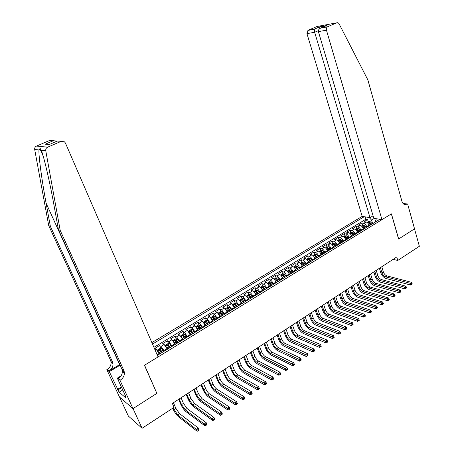 <?xml version="1.0" encoding="UTF-8"?>
<svg xmlns="http://www.w3.org/2000/svg" width="454" height="454" viewBox="0 0 454 454"><rect width="100%" height="100%" fill="white"/><g stroke="black" fill="none" stroke-linecap="round" stroke-linejoin="round"><path stroke-width="0.68" d="M373.075 215.82L370.016 217.67L362.19 216.371L151.874 342.617M119.567 397.08L128.346 416.023L142.085 428.298L174.047 407.323L172.361 403.458L396.756 256.958L397.778 260.46L419.36 246.289L414.513 228.867L398.578 239.042L391.348 213.908L144.571 365.209L156.755 393.113M369.193 225.797L369.011 225.19C368.364 223.436 367.371 222.364 366.043 221.966L364.131 221.631L367.57 219.549L368.262 221.847M366.889 227.21L366.701 226.603C366.049 224.844 365.061 223.765 363.733 223.368L361.827 223.028L362.53 225.332M361.827 223.028L358.354 225.127L360.255 225.479C361.577 225.882 362.57 226.966 363.228 228.725L363.41 229.338M357.57 232.908L357.383 232.3C356.719 230.53 355.732 229.44 354.415 229.02L352.525 228.663L356.027 226.54L356.742 228.856M351.674 236.517L351.487 235.904C350.811 234.128 349.824 233.027 348.513 232.601L346.635 232.227L350.176 230.082L350.897 232.408M345.721 240.16L345.528 239.542C344.847 237.765 343.86 236.653 342.554 236.222L340.687 235.83L344.263 233.662L344.995 235.995M339.706 243.838L339.513 243.219C338.826 241.432 337.838 240.319 336.539 239.871L334.683 239.468L338.292 237.277L339.036 239.616M333.633 247.549L333.435 246.931C332.742 245.137 331.755 244.014 330.461 243.56L328.617 243.14L332.266 240.932L333.015 243.276M327.499 251.3L327.3 250.682C326.602 248.883 325.609 247.748 324.326 247.282L322.493 246.845L326.176 244.615L326.942 246.97M321.307 255.091L321.103 254.473C320.393 252.662 319.406 251.522 318.129 251.045L316.307 250.591L320.03 248.344L320.802 250.699M315.048 258.922L314.843 258.298C314.128 256.482 313.135 255.33 311.87 254.842L310.065 254.376L313.816 252.101L314.605 254.467M308.726 262.787L308.516 262.162C307.795 260.341 306.802 259.183 305.548 258.678L303.754 258.201L307.545 255.903L308.345 258.275L306.637 259.313M302.341 266.691L302.131 266.067C301.399 264.239 300.406 263.07 299.158 262.56L297.381 262.06L301.212 259.739L302.024 262.128M295.894 270.635L295.679 270.005C294.935 268.172 293.948 266.997 292.705 266.475L290.94 265.959L294.811 263.615L295.639 266.027M289.38 274.625L289.158 273.989C288.409 272.15 287.422 270.964 286.185 270.431L284.437 269.897L288.347 267.531L289.192 269.96M289.811 271.742L289.947 272.128M282.791 278.648L282.57 278.018C281.815 276.168 280.827 274.976 279.602 274.426L277.865 273.875L281.815 271.486L282.677 273.938M283.307 275.731L283.523 276.35M276.14 282.717L275.913 282.082C275.152 280.231 274.159 279.023 272.945 278.467L271.225 277.899L275.215 275.482L276.094 277.956M276.741 279.766L277.071 280.691M269.421 286.832L269.188 286.196C268.416 284.335 267.429 283.12 266.226 282.547L264.517 281.962L268.552 279.516L269.449 282.013M270.113 283.852L270.561 285.112M262.628 290.986L262.395 290.344C261.612 288.477 260.624 287.251 259.427 286.667L257.741 286.065L261.816 283.597L262.73 286.116M263.416 287.989L264.001 289.601M255.761 295.185L255.528 294.544C254.739 292.671 253.752 291.434 252.566 290.838L250.892 290.214L255.012 287.723L255.942 290.259M256.652 292.189L257.378 294.164M248.826 299.43L245.625 295.043L243.968 294.408L248.134 291.888L249.087 294.453M249.831 296.451L250.551 298.374M241.817 303.715L238.611 299.299L236.977 298.641L241.182 296.093L242.158 298.687M242.958 300.815L243.633 302.602M234.729 308.05L231.529 303.601L229.906 302.926L234.156 300.349L235.155 302.966M236.04 305.292L236.648 306.881M227.567 312.431L224.361 307.948L222.761 307.25L227.057 304.651L228.078 307.29M229.094 309.917L229.582 311.2M220.315 316.818L217.126 312.346L215.542 311.626L219.884 308.992L220.922 311.66M222.097 314.673L222.449 315.564M213.011 321.336L209.805 316.784L208.238 316.046L212.631 313.385L213.692 316.08M215.048 319.502L215.236 319.979M205.611 325.864L202.405 321.279L200.861 320.513L205.299 317.828L206.388 320.547M207.932 324.417L206.439 321.631L205.526 322.153L207.376 324.78M198.131 330.438L194.925 325.819L193.398 325.036L197.887 322.317L199 325.064M190.572 335.063L187.36 330.404L185.856 329.598L190.396 326.852L191.531 329.632M182.922 339.74L179.716 335.046L178.235 334.218L182.82 331.443L183.983 334.252M175.193 344.473L171.981 339.74L170.522 338.888L175.159 336.079L176.351 338.922M167.373 349.257L164.161 344.484L162.725 343.61L167.412 340.772L168.633 343.644M159.462 354.092L156.255 349.285L154.842 348.388L159.581 345.517L160.829 348.422M157.396 355.357L379.816 219.299M364.21 216.706L152.504 344.064M164.217 351.186L163.934 350.516L167.089 348.587M172.072 346.379L171.794 345.715L174.909 343.809M179.841 341.629L179.563 340.965L182.65 339.081M187.519 336.93L187.247 336.266L190.3 334.405M195.118 332.283L194.851 331.624L197.865 329.78M202.632 327.686L202.365 327.028L205.35 325.206M210.06 323.14L209.799 322.488L212.75 320.683M217.409 318.646L217.154 317.993L220.077 316.211M224.685 314.196L224.429 313.549L227.318 311.784M231.875 309.798L231.625 309.151L234.485 307.403M238.991 305.446L238.747 304.799L241.573 303.073M246.034 301.138L245.79 300.491L248.588 298.783M252.997 296.876L252.759 296.235L255.528 294.544M259.892 292.66L259.654 292.018L262.395 290.344M266.714 288.489L266.481 287.847L269.188 286.196M273.461 284.357L273.234 283.722L275.913 282.082M280.141 280.271L279.914 279.641L282.57 278.018M286.752 276.231L286.531 275.595L289.158 273.989M293.295 272.23L293.074 271.594L295.679 270.005M299.771 268.263L299.555 267.639L302.131 266.067M306.183 264.341L305.968 263.717L308.516 262.162M312.528 260.46L312.318 259.836L314.843 258.298M318.81 256.618L318.606 255.994L321.103 254.473M325.03 252.816L324.826 252.191L327.3 250.682M331.187 249.047L330.989 248.429L333.435 246.931M337.288 245.319L337.089 244.7L339.513 243.219M343.32 241.624L343.128 241.012L345.528 239.542M349.302 237.97L349.109 237.357L351.487 235.904M355.221 234.349L355.028 233.736L357.383 232.3M361.083 230.763L360.896 230.15L363.228 228.725M367.57 219.549L365.822 219.248L153.923 347.344M159.581 345.517L161.011 346.402L163.934 350.516M167.412 340.772L168.865 341.635L171.794 345.715M175.159 336.079L176.629 336.919L179.563 340.965M182.82 331.443L184.313 332.254L187.247 336.266M190.396 326.852L191.911 327.646L194.851 331.624M197.887 322.317L199.419 323.089L202.365 327.028M205.299 317.828L206.854 318.577L209.799 322.488M212.631 313.385L214.203 314.117L217.154 317.993M219.884 308.992L221.478 309.702L224.429 313.549M227.057 304.651L228.668 305.338L231.625 309.151M234.156 300.349L235.791 301.019L238.747 304.799M241.182 296.093L242.828 296.74L245.79 300.491M248.134 291.888L249.796 292.512C250.977 293.119 251.964 294.357 252.759 296.235M255.012 287.723L256.692 288.33C257.883 288.92 258.871 290.151 259.654 292.018M261.816 283.597L263.513 284.187C264.716 284.766 265.704 285.986 266.481 287.847M268.552 279.516L270.266 280.09C271.475 280.657 272.468 281.866 273.234 283.722M275.215 275.482L276.946 276.038C278.166 276.588 279.159 277.791 279.914 279.641M281.815 271.486L283.563 272.025C284.789 272.565 285.782 273.756 286.531 275.595M288.347 267.531L290.106 268.053C291.343 268.581 292.336 269.761 293.074 271.594M294.811 263.615L296.587 264.12C297.83 264.637 298.823 265.806 299.555 267.639M301.212 259.739L303 260.227C304.254 260.732 305.247 261.896 305.968 263.717M307.545 255.903L309.35 256.374C310.61 256.868 311.603 258.02 312.318 259.836M313.816 252.101L315.632 252.56C316.903 253.043 317.896 254.189 318.606 255.994M320.03 248.344L321.858 248.781C323.135 249.252 324.128 250.392 324.826 252.191M326.176 244.615L328.015 245.041C329.303 245.506 330.291 246.63 330.989 248.429M332.266 240.932L334.116 241.341C335.41 241.789 336.403 242.913 337.089 244.7M338.292 237.277L340.154 237.675C341.459 238.117 342.447 239.23 343.128 241.012M344.263 233.662L346.135 234.048C347.446 234.474 348.434 235.581 349.109 237.357M350.176 230.082L352.06 230.45C353.377 230.87 354.364 231.966 355.028 233.736M356.027 226.54L357.928 226.892C359.245 227.301 360.238 228.39 360.896 230.15M376.451 218.743L375.413 220.746L375.725 221.802M376.094 219.435L375.855 218.641M374.357 218.391L371.565 220.094L369.198 217.534M372.638 223.691L371.565 220.094M156.993 393.289L133.033 408.589L142.085 428.298M393.056 259.376L397.778 260.46M365.822 219.248L365.101 216.853M368.779 224.571L369.454 225.638M367.178 222.505L368.478 221.717L370.101 221.552L372.32 223.884M380.407 267.633L381.945 272.758C382.716 274.84 383.936 276.197 385.599 276.827L410.166 283.285L410.671 285.038L386.104 278.512C383.613 277.57 381.791 275.538 380.634 272.417L379.391 268.297M371.236 224.554L369.437 222.375L368.631 222.704L370.543 224.974M369.437 222.375L370.742 224.855M381.791 266.731L383.324 271.85C384.095 273.932 385.315 275.289 386.978 275.907L411.574 282.32L410.166 283.285L411.489 283.716L411.693 284.42L412.255 284.034L412.05 283.33L411.489 283.716M410.671 285.038L411.693 284.42M412.05 283.33L411.574 282.32M124.595 393.964L123.074 390.656M381.967 219.657L326.454 30.197L318.396 31.615L373.812 218.3L381.967 219.657L391.433 213.857L398.657 238.986L414.542 228.85L407.613 203.937L403.163 203.625M362.19 216.371L306.949 33.636L308.141 30.276L314.293 29.152L319.712 26.837L326.67 25.549L321.211 27.893L327.686 26.712L336.703 22.831C337.702 22.496 338.531 22.887 339.178 23.994L367.871 79.921L401.972 201.451C402.567 203.358 403.646 204.419 405.201 204.646L407.613 203.937M308.141 30.276L316.966 26.514L336.703 22.831M370.016 217.67L314.656 32.279L306.949 33.636M327.686 26.712L327.396 26.865C326.437 27.637 326.125 28.75 326.454 30.197M403.612 204.016L404.23 203.71L407.306 204.124M314.293 29.152L314.656 32.279L318.345 30.69M319.712 26.837L319.769 28.619M326.67 25.549L325.745 25.946M321.211 27.893L320.689 28.091C318.884 29.045 318.123 30.219 318.396 31.615M119.816 364.488L109.153 370.907L107.269 369.397L106.809 369.675L119.476 397.006L132.994 408.611L156.868 393.368L144.446 365.288L158.077 356.929L65.444 143.089L64.525 141.852L61.194 141.342L47.653 147.164C46.2 147.902 45.57 149.094 45.763 150.734L60.195 230.399L123.897 370.526L124.407 372.445C124.549 375.583 123.233 378.097 120.463 379.992L119.987 380.282L132.994 408.611M60.195 230.399L58.43 229.673L54.094 205.793C49.991 182.792 43.885 156.324 41.263 150.229C40.843 148.986 40.389 148.475 39.895 148.696L38.948 149.962C38.528 155.767 41.944 180.942 46.104 203.182L50.36 226.33L112.478 361.787L112.978 363.643C113.12 366.673 111.843 369.096 109.153 370.907M50.36 226.33L48.731 225.655L110.572 360.328L111.071 362.179C111.219 365.192 109.947 367.598 107.269 369.397M120.463 379.992L118.443 378.364C121.195 376.485 122.501 373.988 122.364 370.867L121.854 368.96L58.43 229.673M61.194 141.342L57.312 141.063L49.208 144.542L45.19 144.19L53.186 140.774L49.537 140.519L36.507 146.069L47.653 147.164M38.948 149.962L34.691 149.48L48.731 225.655M119.987 380.282L117.314 378.131L125.645 396.234L125.049 395.735L125.332 395.559M122.762 389.975L119.152 392.216L126.15 398.13L125.049 395.735M119.152 392.216L109.306 371.684L106.809 369.675M117.314 378.131L121.036 375.861M120.123 365.164L109.306 371.684M34.691 149.48C34.504 147.913 35.111 146.778 36.507 146.069M49.537 140.519L52.324 140.712M117.495 389.39L121.388 386.984M121.683 387.625L118.063 389.867M57.312 141.063L59.395 141.211M49.208 144.542L49.787 144.293M45.19 144.19L53.453 140.7L57.039 141.183M362.967 228.056L363.671 229.174M361.39 226.03L362.723 225.212L364.352 225.053L366.571 227.403M374.828 271.276L376.394 276.412C377.172 278.501 378.392 279.868 380.049 280.51L404.497 287.155L405.013 288.914L380.56 282.201C378.08 281.242 376.252 279.193 375.089 276.06L373.829 271.929M365.47 228.078L363.671 225.882L362.865 226.217L364.778 228.504M363.671 225.882L364.982 228.373M376.23 270.363L377.785 275.493C378.562 277.587 379.782 278.949 381.439 279.585L405.921 286.185L404.497 287.155L405.825 287.592L406.029 288.296L406.602 287.91L406.392 287.206L405.825 287.592M405.013 288.914L406.029 288.296M406.392 287.206L405.921 286.185M357.105 231.58L357.837 232.749M355.539 229.582L356.918 228.748L358.541 228.589L360.76 230.955M369.204 274.948L370.787 280.095C371.576 282.201 372.796 283.574 374.442 284.227L398.777 291.065L399.299 292.83L374.964 285.924C372.496 284.942 370.668 282.882 369.488 279.738L368.211 275.595M359.653 231.636L357.848 229.429L357.043 229.769L358.949 232.068M357.848 229.429L359.171 231.932M370.612 274.029L372.195 279.17C372.978 281.27 374.198 282.643 375.85 283.29L400.212 290.083L398.777 291.065L400.11 291.508L400.315 292.211L400.893 291.82L400.683 291.116L400.11 291.508M399.299 292.83L400.315 292.211M400.683 291.116L400.212 290.083M351.18 235.138L351.941 236.352M349.637 233.169L351.05 232.312L352.679 232.159L354.897 234.542M363.523 278.654L365.13 283.824C365.924 285.929 367.144 287.314 368.79 287.978L392.999 295.009L393.527 296.78L369.318 289.686C366.855 288.682 365.027 286.605 363.836 283.455L362.542 279.295M353.779 235.229L351.975 233.004L351.158 233.356L353.07 235.666M351.975 233.004L353.297 235.524M364.948 277.729L366.548 282.887C367.343 284.993 368.563 286.378 370.209 287.036L394.452 294.022L392.999 295.009L394.333 295.458L394.543 296.167L395.128 295.77L394.912 295.06L394.333 295.458M393.527 296.78L394.543 296.167M394.912 295.06L394.452 294.022M345.193 238.725L345.993 239.99M343.672 236.795L345.131 235.91L346.754 235.762L348.973 238.168M357.786 282.399L359.415 287.581C360.221 289.697 361.441 291.093 363.075 291.769L387.166 298.999L387.705 300.775L363.614 293.477C361.163 292.455 359.335 290.367 358.132 287.2L356.816 283.035M347.843 238.861L346.039 236.619L345.222 236.977L347.128 239.298M346.039 236.619L347.372 239.15M359.222 281.463L360.851 286.639C361.651 288.75 362.871 290.146 364.511 290.815L388.63 297.994L387.166 298.999L388.505 299.453L388.715 300.162L389.305 299.759L389.089 299.05L388.505 299.453M387.705 300.775L388.715 300.162M389.089 299.05L388.63 297.994M339.149 242.351L339.984 243.667M337.651 240.455L339.149 239.547L340.772 239.4L342.997 241.823M351.998 286.179L353.649 291.377C354.461 293.5 355.681 294.901 357.309 295.594L381.275 303.022L381.82 304.804L357.854 297.308C355.414 296.269 353.587 294.158 352.372 290.986L351.038 286.803M341.851 242.527L340.046 240.268L339.223 240.631L341.13 242.964M340.046 240.268L341.385 242.811M353.45 285.231L355.096 290.424C355.908 292.541 357.128 293.948 358.756 294.635L382.75 302.012L381.275 303.022L382.614 303.482L382.83 304.197L383.42 303.788L383.204 303.079L382.614 303.482M381.82 304.804L382.83 304.197M383.204 303.079L382.75 302.012M333.049 246.011L333.911 247.379M331.573 244.15L333.111 243.219L334.734 243.077L336.953 245.518M346.147 289.998L347.826 295.208C348.649 297.336 349.869 298.755 351.487 299.458L375.322 307.091L375.872 308.879L352.037 301.178C349.614 300.117 347.787 297.994 346.555 294.805L345.205 290.617M335.801 246.227L333.991 243.957L333.168 244.326L335.069 246.67M333.991 243.957L335.341 246.511M347.616 289.039L349.285 294.243C350.108 296.371 351.328 297.79 352.951 298.488L376.814 306.07L375.322 307.091L376.661 307.551L376.882 308.266L377.478 307.857L377.257 307.142L376.661 307.551M375.872 308.879L376.882 308.266M377.257 307.142L376.814 306.07M326.88 249.706L327.782 251.13M325.433 247.884L327.011 246.925L328.634 246.789L330.858 249.252M340.245 293.851L341.947 299.072C342.776 301.212 343.996 302.636 345.608 303.357L369.306 311.2L369.868 312.988L346.169 305.082C343.752 303.998 341.924 301.859 340.687 298.664L339.314 294.459M329.689 249.961L327.879 247.68L327.05 248.054L328.951 250.415M327.879 247.68L329.235 250.245M341.726 292.887L343.423 298.102C344.251 300.242 345.471 301.666 347.083 302.381L370.816 310.167L369.306 311.2L370.651 311.665L370.878 312.386L371.48 311.972L371.259 311.251L370.651 311.665M369.868 312.988L370.878 312.386M371.259 311.251L370.816 310.167M320.655 253.44L321.591 254.915M319.23 251.658L320.853 250.67L322.476 250.54L324.695 253.02M334.286 297.745L336.011 302.983C336.851 305.122 338.071 306.564 339.677 307.296L363.234 315.348L363.802 317.147L340.239 309.026C337.838 307.92 336.011 305.763 334.757 302.557L333.367 298.34M323.52 253.741L321.704 251.437L320.87 251.817L322.771 254.195M321.704 251.437L323.066 254.013M335.778 296.768L337.498 302.001C338.338 304.14 339.558 305.576 341.164 306.308L364.755 314.31L363.234 315.348L364.579 315.819L364.806 316.54L365.419 316.126L365.192 315.405L364.579 315.819M363.802 317.147L364.806 316.54M365.192 315.405L364.755 314.31M314.361 257.214L315.337 258.74M312.965 255.466L314.633 254.45L316.256 254.325L318.475 256.828M328.265 301.672L330.018 306.927C330.864 309.078 332.084 310.525 333.679 311.274L357.094 319.542L357.673 321.341L334.257 313.005C331.868 311.881 330.041 309.707 328.77 306.495L327.362 302.262M317.284 257.554L315.468 255.239L314.633 255.625L316.529 258.014M315.468 255.239L316.841 257.827M329.774 300.684L331.522 305.934C332.368 308.084 333.588 309.532 335.183 310.275L358.637 318.492L357.094 319.542L358.45 320.019L358.677 320.74L359.296 320.32L359.063 319.599L358.45 320.019M357.673 321.341L358.677 320.74M359.063 319.599L358.637 318.492M308.005 261.022L309.021 262.605M308.345 258.269L309.969 258.15L312.187 260.67M322.187 305.638L323.963 310.911C324.82 313.067 326.04 314.526 327.629 315.292L350.897 323.776L351.481 325.586L328.214 317.028C325.836 315.882 324.008 313.691 322.726 310.462L321.296 306.223M310.984 261.408L309.168 259.069L308.328 259.467L310.224 261.867M309.168 259.069L310.547 261.674M323.713 304.645L325.484 309.912C326.335 312.063 327.561 313.521 329.144 314.281L352.452 322.715L350.897 323.776L352.253 324.258L352.486 324.985L353.11 324.559L352.871 323.833L352.253 324.258M351.481 325.586L352.486 324.985M352.871 323.833L352.452 322.715M301.581 264.869L302.642 266.509M300.242 263.201L302.001 262.128L303.624 262.015L305.837 264.551M316.052 309.645L317.851 314.928C318.719 317.096 319.939 318.566 321.517 319.344L344.631 328.055L345.227 329.871L322.107 321.086C319.747 319.917 317.919 317.715 316.62 314.474L315.172 310.224M304.623 265.295L302.807 262.945L301.961 263.348L303.857 265.766M302.807 262.945L304.191 265.562M317.59 308.641L319.383 313.924C320.252 316.086 321.472 317.556 323.049 318.328L346.203 326.982L344.631 328.055L345.993 328.543L346.232 329.269L346.856 328.838L346.618 328.117L345.993 328.543M345.227 329.871L346.232 329.269M346.618 328.117L346.203 326.982M295.094 268.751L296.195 270.453M293.783 267.128L295.588 266.027L297.211 265.919L299.424 268.479M309.849 313.691L311.677 318.992C312.556 321.165 313.776 322.646 315.343 323.441L338.304 332.379L338.911 334.201L315.944 325.189C313.595 323.997 311.767 321.772 310.457 318.526L308.987 314.259M298.199 269.228L296.383 266.861L295.531 267.27L297.421 269.704M296.383 266.861L297.773 269.489M311.41 312.681L313.226 317.976C314.1 320.144 315.32 321.625 316.892 322.414L339.893 331.295L338.304 332.379L339.666 332.873L339.91 333.599L340.54 333.168L340.301 332.441L339.666 332.873M338.911 334.201L339.91 333.599M340.301 332.441L339.893 331.295M288.534 272.678L289.68 274.437M287.257 271.095L289.113 269.965L290.73 269.858L292.944 272.44M303.59 317.783L305.446 323.095C306.331 325.274 307.551 326.772 309.106 327.578L331.908 336.749L332.527 338.571L309.719 329.332C307.381 328.111 305.553 325.876 304.231 322.612L302.739 318.339M291.706 273.2L289.885 270.817L289.033 271.231L290.923 273.677M289.885 270.817L291.286 273.456M305.162 316.756L307.006 322.068C307.891 324.247 309.112 325.734 310.672 326.539L333.514 335.654L331.908 336.749L333.276 337.248L333.52 337.98L334.161 337.538L333.917 336.811L333.276 337.248M332.527 338.571L333.52 337.98M333.917 336.811L333.514 335.654M281.911 276.639L283.103 278.461M280.668 275.101L282.57 273.944L284.187 273.841L286.4 276.446M297.268 321.909L299.146 327.238C300.043 329.428 301.263 330.932 302.812 331.755L325.45 341.164L326.074 342.991L303.431 333.514C301.11 332.271 299.282 330.018 297.943 326.744L296.428 322.459M285.146 277.212L283.324 274.812L282.467 275.232L284.357 277.695M283.324 274.812L284.737 277.462M298.857 320.876L300.73 326.199C301.621 328.384 302.841 329.888 304.39 330.711L327.067 340.057L327.714 341.958L327.465 341.226L326.818 341.669L327.067 342.401L327.714 341.958M326.818 341.669L325.45 341.164L327.067 340.057L327.465 341.226M326.074 342.991L327.067 342.401M275.215 280.646L276.452 282.53M274.006 279.148L275.958 277.962L277.57 277.871L279.783 280.493M290.878 326.08L292.785 331.426C293.693 333.622 294.913 335.137 296.451 335.977L318.918 345.625L319.554 347.458L297.075 337.742C294.771 336.476 292.944 334.201 291.593 330.921L290.055 326.619M278.523 281.264L276.696 278.847L275.833 279.278L277.723 281.752M276.696 278.847L278.115 281.508M292.484 325.036L294.385 330.376C295.287 332.566 296.507 334.082 298.045 334.916L320.558 344.507L321.199 346.419L320.944 345.687L320.291 346.135L320.541 346.867L321.199 346.419M320.291 346.135L318.918 345.625L320.558 344.507L320.944 345.687M319.554 347.458L320.541 346.867M268.45 284.692L269.733 286.639M267.275 283.239L269.279 282.025L270.89 281.934L273.104 284.579M284.425 330.291L286.361 335.654C287.274 337.855 288.494 339.382 290.027 340.239L312.318 350.136L312.965 351.975L290.662 342.01C288.375 340.721 286.548 338.429 285.18 335.131L283.619 330.818M271.827 285.362L269.999 282.927L269.131 283.364L271.015 285.855M269.999 282.927L271.43 285.6M286.048 329.235L287.972 334.592C288.886 336.789 290.106 338.321 291.638 339.172L313.975 349.001L314.611 350.931L314.355 350.199L313.691 350.653L313.952 351.385L314.611 350.931M313.691 350.653L312.318 350.136L313.975 349.001L314.355 350.199M312.965 351.975L313.952 351.385M261.612 288.784L262.945 290.793M260.5 287.399L262.526 286.128L264.143 286.043L266.35 288.71M277.91 334.547L279.874 339.921C280.799 342.134 282.019 343.672 283.534 344.546L305.65 354.693L306.302 356.538L284.181 346.323C281.906 345.006 280.078 342.696 278.699 339.388L277.116 335.063M265.057 289.499L263.235 287.047L262.361 287.495L264.239 289.998M263.235 287.047L264.671 289.737M279.545 333.48L281.503 338.849C282.422 341.056 283.642 342.6 285.163 343.468L307.324 353.547L307.96 355.493L307.699 354.756L307.029 355.215L307.29 355.953L307.96 355.493M307.029 355.215L305.65 354.693L307.324 353.547L307.699 354.756M306.302 356.538L307.29 355.953M254.705 292.915L256.084 294.986M253.678 291.627L255.71 290.271L257.316 290.197L259.523 292.881M271.327 338.849L273.319 344.234C274.25 346.453 275.47 348.008 276.974 348.899L298.908 359.296L299.572 361.146L277.632 350.675C275.374 349.336 273.552 347.009 272.15 343.689L270.55 339.354M258.224 293.681L256.397 291.207L255.517 291.667L257.395 294.186M256.397 291.207L257.838 293.914M272.979 337.765L274.959 343.156C275.896 345.369 277.116 346.918 278.62 347.804L300.599 358.144L301.263 359.988L300.968 359.358L300.287 359.823L300.554 360.567L301.229 360.101M300.287 359.823L298.908 359.296L300.599 358.144L300.968 359.358M299.572 361.146L300.554 360.567M247.719 297.086L249.155 299.226M246.783 295.894L248.815 294.464L250.426 294.391L252.628 297.103M264.671 343.19L266.691 348.593C267.639 350.817 268.859 352.389 270.351 353.291L292.098 363.955L292.768 365.805L271.015 355.079C268.779 353.711 266.952 351.362 265.539 348.036L263.91 343.684M251.312 297.909L249.484 295.418L248.605 295.883L250.477 298.42M249.484 295.418L250.937 298.136M266.345 342.1L268.354 347.503C269.296 349.722 270.516 351.288 272.014 352.191L293.806 362.786L294.476 364.636L294.164 364.017L293.477 364.483L293.749 365.226L294.43 364.761M293.477 364.483L292.098 363.955L293.806 362.786L294.164 364.017M292.768 365.805L293.749 365.226M240.66 301.308L242.147 303.516M239.808 300.213L241.851 298.698L243.458 298.63L245.659 301.365M257.951 347.577L260 352.996C260.959 355.232 262.174 356.81 263.655 357.735L285.208 368.659L285.895 370.521L264.33 359.523C262.111 358.132 260.29 355.766 258.859 352.423L257.208 348.065M244.326 302.182L242.498 299.668L241.613 300.145L243.486 302.693M242.498 299.668L243.963 302.404M259.637 346.476L261.68 351.89C262.633 354.126 263.853 355.698 265.335 356.623L286.939 367.479L287.62 369.335L287.286 368.722L286.593 369.198L286.866 369.942L287.558 369.465M286.593 369.198L285.208 368.659L286.939 367.479L287.286 368.722M285.895 370.521L286.866 369.942M233.526 305.57L235.064 307.846M232.754 304.572L234.814 302.977L236.415 302.914L238.617 305.673M251.158 352.009L253.241 357.446C254.206 359.687 255.426 361.282 256.896 362.224L278.245 373.415L278.943 375.282L257.577 364.017C255.375 362.598 253.553 360.209 252.106 356.861L250.432 352.486M237.272 306.495L235.444 303.97L234.553 304.452L236.421 307.017M235.444 303.97L236.914 306.717M252.867 350.897L254.938 356.328C255.903 358.569 257.117 360.158 258.593 361.095L279.993 372.223L280.685 374.085L280.334 373.483L279.636 373.96L279.914 374.709L280.612 374.227M279.636 373.96L278.245 373.415L279.993 372.223L280.334 373.483M278.943 375.282L279.914 374.709M226.313 309.878L227.908 312.221M225.621 308.981L225.547 308.606L227.698 307.301L229.298 307.25L231.5 310.031M244.297 356.492L246.409 361.94C247.385 364.193 248.605 365.793 250.058 366.758L271.208 378.222L271.912 380.094L250.756 368.557C248.571 367.11 246.749 364.704 245.291 361.339L243.588 356.952M230.138 310.859L228.305 308.311L227.409 308.805L229.276 311.387M228.305 308.311L229.786 311.075M246.023 355.369L248.122 360.811C249.098 363.058 250.313 364.664 251.777 365.618L272.973 377.019L273.677 378.886L273.308 378.29L272.599 378.772L272.882 379.521L273.586 379.039M272.599 378.772L271.208 378.222L272.973 377.019L273.308 378.29M271.912 380.094L272.882 379.521M219.021 314.236L220.672 316.648M218.408 313.43L218.334 312.993L220.508 311.671L222.108 311.626L224.304 314.429M237.363 361.015L239.508 366.486C240.495 368.739 241.71 370.362 243.157 371.338L264.092 383.085L264.813 384.964L243.86 373.143C241.693 371.667 239.877 369.244 238.395 365.867L236.67 361.469M222.925 315.275L221.098 312.704L220.196 313.209L222.057 315.802M221.098 312.704L222.585 315.479M239.105 359.88L241.239 365.345C242.226 367.598 243.44 369.216 244.888 370.192L265.879 381.865L266.594 383.738L266.203 383.153L265.488 383.641L265.772 384.396L266.487 383.902M265.488 383.641L264.092 383.085L265.879 381.865L266.203 383.153M264.813 384.964L265.772 384.396M211.649 318.64L213.363 321.126M211.116 317.931L211.042 317.425L213.238 316.092L214.833 316.052L217.029 318.878M230.354 365.595L232.533 371.077C233.532 373.341 234.746 374.97 236.176 375.969L256.896 388L257.628 389.884L236.892 377.779C234.746 376.275 232.925 373.829 231.432 370.447L229.684 366.032M215.639 319.729L213.806 317.147L212.898 317.658L214.753 320.269M213.806 317.147L215.304 319.934M232.113 364.443L234.281 369.925C235.28 372.184 236.494 373.812 237.93 374.805L258.706 386.768L259.433 388.647L259.018 388.068L258.298 388.562L258.587 389.316L259.308 388.823M258.298 388.562L256.896 388L258.706 386.768L259.018 388.068M257.628 389.884L258.587 389.316M204.198 323.089L205.968 325.649M203.738 322.476L203.67 321.909L205.889 320.558L207.484 320.524L209.674 323.379M223.272 370.214L225.479 375.713C226.489 377.983 227.704 379.629 229.122 380.651L249.626 392.971L250.364 394.861L229.849 382.461C227.726 380.929 225.905 378.466 224.395 375.066L222.619 370.646M208.267 324.241L206.439 321.631M225.053 369.057L227.25 374.55C228.26 376.82 229.474 378.46 230.893 379.476L251.448 391.723L252.186 393.607L251.754 393.039L251.022 393.539L251.317 394.299L252.049 393.794M251.022 393.539L249.626 392.971L251.448 391.723L251.754 393.039M250.364 394.861L251.317 394.299M196.667 327.589L198.489 330.217M197.995 330.098L198.182 330.41M196.281 327.073L196.219 326.437L198.46 325.075L200.055 325.047L202.24 327.924M216.115 374.891L218.357 380.401C219.378 382.682 220.593 384.339 221.995 385.378L242.266 397.999L243.021 399.889L222.732 387.194C220.627 385.633 218.811 383.153 217.284 379.743L215.48 375.305M200.816 328.798L198.988 326.171L198.069 326.698L199.919 329.349M198.988 326.171L200.503 328.985M217.914 373.716L220.145 379.226C221.166 381.502 222.375 383.159 223.782 384.192L244.116 396.734L244.865 398.629L244.411 398.067L243.673 398.572L243.974 399.333L244.712 398.828M243.673 398.572L242.266 397.999L244.116 396.734L244.411 398.067M243.021 399.889L243.974 399.333M189.046 332.141L190.935 334.842M190.385 334.609L190.629 335.029M188.733 331.715L188.682 331.017L190.952 329.638L192.541 329.621L194.721 332.527M208.88 379.612L211.155 385.14C212.188 387.427 213.403 389.101 214.793 390.162L234.832 403.078L235.592 404.979L215.537 391.984C213.454 390.389 211.643 387.886 210.094 384.464L208.267 380.015M193.285 333.406L191.452 330.756L190.532 331.295L192.377 333.962M191.06 331.868L191.911 331.868L192.978 333.588M210.696 378.426L212.96 383.948C213.993 386.235 215.207 387.909 216.598 388.959L236.699 401.801L237.459 403.702L236.982 403.152L236.233 403.663L236.54 404.423L237.289 403.912M236.233 403.663L234.832 403.078L236.699 401.801L236.982 403.152M235.592 404.979L236.54 404.423M181.345 336.743L183.291 339.518M182.678 339.155L182.996 339.694M181.106 336.414L181.067 335.648L183.359 334.257L184.943 334.246L187.122 337.174M201.57 384.385L203.874 389.929C204.924 392.228 206.133 393.913 207.506 394.991L227.306 408.22L228.084 410.121L208.267 396.819C206.207 395.196 204.396 392.67 202.83 389.237L200.974 384.776M185.669 338.06L183.836 335.392L182.911 335.949L184.75 338.627M183.427 336.522L184.301 336.51L185.374 338.241M203.403 383.187L205.702 388.726C206.746 391.019 207.96 392.704 209.334 393.777L229.196 406.932L229.968 408.833L229.781 409.054L229.469 408.294L228.714 408.81L229.026 409.57L229.781 409.054M228.714 408.81L227.306 408.22L229.196 406.932L229.469 408.294M228.084 410.121L229.026 409.57M173.559 341.397L175.562 344.245M174.886 343.746L175.278 344.416M173.388 341.158L173.36 340.335L175.681 338.922L177.264 338.917L179.438 341.873M194.176 389.209L196.52 394.77L200.146 399.878L219.696 413.418L220.485 415.325L200.918 401.711C198.88 400.053 197.07 397.505 195.487 394.061L193.603 389.589M177.968 342.776L176.135 340.086L175.204 340.648L177.037 343.343M175.715 341.226L176.606 341.204L177.684 342.946M196.032 388L198.364 393.556L201.996 398.652L221.609 412.113L222.392 414.02L222.188 414.258L221.875 413.492L221.109 414.014L221.421 414.78L222.188 414.258M221.109 414.014L219.696 413.418L221.609 412.113L221.875 413.492M220.485 415.325L221.421 414.78M165.687 346.107L167.747 349.024M166.981 348.354L167.475 349.188M165.579 345.954L165.574 345.068L167.918 343.644L169.495 343.644L171.669 346.629M186.708 394.089L189.08 399.662L192.706 404.815L212.001 418.679L212.801 420.591L193.489 406.653C191.474 404.968 189.664 402.397 188.064 398.941L186.151 394.452M170.182 347.537L168.349 344.824L167.407 345.398L169.24 348.11M167.918 345.982L168.826 345.948L169.904 347.707M188.58 392.863L190.947 398.436L194.573 403.572L213.936 417.357L214.731 419.269L214.509 419.519L214.192 418.753L213.414 419.28L213.738 420.046L214.509 419.519M213.414 419.28L212.001 418.679L213.936 417.357L214.192 418.753M212.801 420.591L213.738 420.046M157.725 350.868L159.842 353.859M158.962 352.962L159.581 354.018M161.601 348.428L157.686 350.811L157.691 349.858L160.069 348.417L161.641 348.428L163.809 351.436M179.148 399.021L181.566 404.61L185.181 409.803L204.215 423.996L205.032 425.914L185.975 411.647C183.983 409.934 182.179 407.34 180.561 403.867L178.615 399.372M162.305 352.355L160.472 349.62L159.524 350.199L161.352 352.934M160.029 350.794L160.954 350.743L162.038 352.514M181.05 397.783L183.45 403.368L187.071 408.555L206.173 422.663L206.984 424.575L206.74 424.842L206.417 424.07L205.634 424.609L205.957 425.375L206.74 424.842M205.634 424.609L204.215 423.996L206.173 422.663L206.417 424.07M205.032 425.914L205.957 425.375M173.201 407.874L177.576 414.854L196.344 429.376L197.167 431.3L178.382 416.698C176.413 414.95 174.614 412.334 172.974 408.855L172.69 408.208M173.428 402.755L175.868 408.356L179.483 413.583L198.319 428.026L199.141 429.949L198.88 430.222L198.551 429.45L197.762 429.995L198.092 430.767L198.88 430.222M197.762 429.995L196.344 429.376L198.319 428.026L198.551 429.45M197.167 431.3L198.092 430.767M157.107 354.688L159.172 353.428M366.701 226.603L369.011 225.19M363.733 223.368L366.043 221.966M155.075 350L156.255 349.285M161.011 346.402L164.161 344.484M168.865 341.635L171.981 339.74M176.629 336.919L179.716 335.046M184.313 332.254L187.36 330.404M191.911 327.646L194.925 325.819M199.419 323.089L202.405 321.279M206.854 318.577L209.805 316.784M214.203 314.117L217.126 312.346M221.478 309.702L224.361 307.948M228.668 305.338L231.529 303.601M235.791 301.019L238.611 299.299M242.828 296.74L245.625 295.043M249.796 292.512L252.566 290.838M256.692 288.33L259.427 286.667M263.513 284.187L266.226 282.547M270.266 280.09L272.945 278.467M276.946 276.038L279.602 274.426M283.563 272.025L286.185 270.431M290.106 268.053L292.705 266.475M296.587 264.12L299.158 262.56M303 260.227L305.548 258.678M309.35 256.374L311.87 254.842M315.632 252.56L318.129 251.045M321.858 248.781L324.326 247.282M328.015 245.041L330.461 243.56M334.116 241.341L336.539 239.871M340.154 237.675L342.554 236.222M346.135 234.048L348.513 232.601M352.06 230.45L354.415 229.02M357.928 226.892L360.255 225.479M370.061 221.558L367.712 222.988M369.862 223.89L368.773 224.554M371.639 222.806L370.549 223.47M383.324 271.85L381.945 272.758M386.978 275.907L385.599 276.827M46.104 203.182L119.623 364.602M112.478 361.787L110.572 360.328M121.854 368.96L123.897 370.526M45.763 150.734L41.263 150.229M124.265 373.892L122.109 369.159M364.312 225.059L361.923 226.512M364.091 227.414L362.984 228.09M365.884 226.319L364.783 226.989M377.785 275.493L376.394 276.412M381.439 279.585L380.049 280.51M358.501 228.595L356.072 230.07M358.263 230.972L357.15 231.654M360.073 229.866L358.966 230.541M372.195 279.17L370.787 280.095M375.85 283.29L374.442 284.227M352.639 232.164L350.17 233.662M352.378 234.565L351.254 235.251M354.205 233.447L353.087 234.128M366.548 282.887L365.13 283.824M370.209 287.036L368.79 287.978M346.714 235.768L344.206 237.294M346.436 238.191L345.301 238.883M348.28 237.062L347.151 237.754M360.851 286.639L359.415 287.581M364.511 290.815L363.075 291.769M340.733 239.406L338.185 240.955M340.432 241.857L339.286 242.555M342.299 240.716L341.158 241.414M355.096 290.424L353.649 291.377M358.756 294.635L357.309 295.594M334.694 243.083L332.107 244.661M334.371 245.552L333.213 246.261M336.261 244.405L335.103 245.109M349.285 294.243L347.826 295.208M352.951 298.488L351.487 299.458M328.594 246.794L325.961 248.395M328.253 249.291L327.084 250.006M330.154 248.128L328.991 248.843M343.423 298.102L341.947 299.072M347.083 302.381L345.608 303.357M322.436 250.54L319.758 252.169M322.068 253.065L320.887 253.786M323.991 251.891L322.817 252.611M337.498 302.001L336.011 302.983M341.164 306.308L339.677 307.296M316.211 254.331L313.493 255.982M315.825 256.879L314.633 257.605M317.766 255.693L316.58 256.419M331.522 305.934L330.018 306.927M335.183 310.275L333.679 311.274M309.929 258.156L307.165 259.836M309.52 260.727L308.311 261.464M311.478 259.529L310.281 260.261M325.484 309.912L323.963 310.911M329.144 314.281L327.629 315.292M303.578 262.015L300.769 263.729M303.147 264.614L301.927 265.357M305.128 263.405L303.913 264.149M319.383 313.924L317.851 314.928M323.049 318.328L321.517 319.344M297.166 265.919L294.311 267.661M296.712 268.547L295.48 269.296M298.715 267.321L297.489 268.07M313.226 317.976L311.677 318.992M316.892 322.414L315.343 323.441M290.691 269.863L287.785 271.628M290.208 272.514L288.965 273.274M292.228 271.282L290.991 272.037M307.006 322.068L305.446 323.095M310.672 326.539L309.106 327.578M284.147 273.847L281.191 275.64M283.637 276.526L282.382 277.292M285.679 275.277L284.431 276.043M300.73 326.199L299.146 327.238M304.39 330.711L302.812 331.755M277.53 277.871L274.528 279.698M277.002 280.578L275.731 281.349M279.068 279.318L277.803 280.09M294.385 330.376L292.785 331.426M298.045 334.916L296.451 335.977M270.851 281.934L267.798 283.795M270.295 284.669L269.012 285.452M272.383 283.398L271.1 284.176M287.972 334.592L286.361 335.654M291.638 339.172L290.027 340.239M264.097 286.043L260.999 287.932M263.519 288.806L262.219 289.601M265.624 287.524L264.336 288.307M281.503 338.849L279.874 339.921M285.163 343.468L283.534 344.546M257.276 290.197L254.121 292.115M256.669 292.989L255.358 293.789M258.797 291.689L257.492 292.484M274.959 343.156L273.319 344.234M278.62 347.804L276.974 348.899M250.387 294.391L247.175 296.343M249.745 297.217L248.423 298.023M251.902 295.9L250.58 296.706M268.354 347.503L266.691 348.593M272.014 352.191L270.351 353.291M243.418 298.63L240.155 300.616M242.754 301.484L241.414 302.302M244.927 300.156L243.594 300.968M261.68 351.89L260 352.996M265.335 356.623L263.655 357.735M236.375 302.92L233.061 304.935M235.683 305.797L234.332 306.626M237.885 304.458L236.534 305.281M254.938 356.328L253.241 357.446M258.593 361.095L256.896 362.224M229.259 307.25L225.888 309.299M228.538 310.161L227.17 310.996M230.763 308.805L229.401 309.634M248.122 360.811L246.409 361.94M251.777 365.618L250.058 366.758M222.068 311.626L218.641 313.714M221.314 314.571L219.935 315.416M223.561 313.198L222.182 314.037M241.239 365.345L239.508 366.486M244.888 370.192L243.157 371.338M214.793 316.052L211.309 318.175M214.01 319.026L212.614 319.883M216.286 317.641L214.895 318.492M234.281 369.925L232.533 371.077M237.93 374.805L236.176 375.969M207.444 320.524L203.903 322.68M206.632 323.532L205.219 324.394M208.925 322.13L207.523 322.993M227.25 374.55L225.479 375.713M230.893 379.476L229.122 380.651M200.01 325.047L196.412 327.243M199.17 328.089L197.74 328.963M201.491 326.67L200.066 327.538M220.145 379.226L218.357 380.401M223.782 384.192L221.995 385.378M192.502 329.621L188.836 331.851M191.622 332.697L190.181 333.576M193.972 331.261L192.536 332.141M212.96 383.948L211.155 385.14M216.598 388.959L214.793 390.162M191.911 331.868L191.452 330.756M184.903 334.246L181.18 336.51M183.995 337.35L182.536 338.241M186.367 335.903L184.914 336.789M205.702 388.726L203.874 389.929M209.334 393.777L207.506 394.991M184.301 336.51L183.836 335.392M177.225 338.917L173.434 341.221M176.283 342.061L174.807 342.963M178.683 340.596L177.213 341.493M198.364 393.556L196.52 394.77M201.996 398.652L200.146 399.878M176.606 341.204L176.135 340.086M169.456 343.644L165.602 345.988M168.479 346.822L166.987 347.736M170.908 345.341L169.421 346.249M190.947 398.436L189.08 399.662M194.573 403.572L192.706 404.815M168.826 345.948L168.349 344.824M160.591 351.64L159.082 352.559M163.043 350.142L161.539 351.061M183.45 403.368L181.566 404.61M187.071 408.555L185.181 409.803M160.96 350.749L160.472 349.62L160.954 350.743M175.868 408.356L173.961 409.616M179.483 413.583L177.576 414.854M307.863 30.429L314.242 29.266M319.69 26.882L314.27 29.198M326.159 25.742L319.667 26.945M320.689 28.091L327.396 26.865M39.895 148.696L43.141 155.966M122.364 370.867L124.407 372.445M112.978 363.643L111.071 362.179"/></g></svg>
